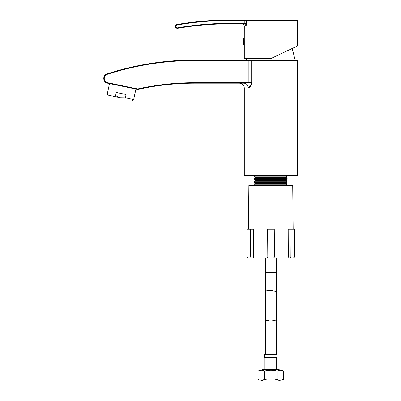 <?xml version="1.0" encoding="UTF-8"?>
<svg xmlns="http://www.w3.org/2000/svg" width="401" height="401" viewBox="0 0 401 401"><rect width="100%" height="100%" fill="white"/><g stroke="black" fill="none" stroke-linecap="round" stroke-linejoin="round"><path stroke-width="0.6" d="M273.512 258.079L292.469 258.079L273.512 258.079L274.474 257.116L267.121 257.116L268.084 258.079L273.512 258.079L274.474 257.111L274.269 229.171L267.327 229.171L267.121 257.111L253.292 257.106L253.532 258.079L248.334 258.079L251.051 258.079L250.695 257.116L250.59 229.171L247.121 229.171L247.016 257.111L248.334 258.079M247.016 257.111L253.292 257.111L253.402 229.171L250.59 229.171M253.532 258.079L251.051 258.079M267.121 257.116L268.084 258.079M274.474 257.116L288.304 257.106L288.063 258.079L293.261 258.079L294.58 257.116L294.474 229.171L291.006 229.171L290.9 257.111L290.545 258.079M290.775 258.079L288.063 258.079M291.006 229.171L288.194 229.171L288.304 257.106L290.9 257.116L294.58 257.116L294.474 229.171M259.036 379.757L263.472 380.95L278.124 380.95L276.675 380.95L278.124 380.95L283.592 379.276C281.452 380.429 279.322 380.429 277.196 379.276L277.201 379.281C272.916 380.429 268.65 380.429 264.399 379.276C262.259 380.429 260.129 380.429 257.998 379.276L257.998 371.06C260.139 369.907 262.274 369.907 264.399 371.06L262.064 370.263M264.399 379.276L264.399 371.06C268.68 369.907 272.946 369.907 277.196 371.06L277.186 371.055C279.337 369.907 281.467 369.907 283.592 371.06L278.124 369.386L276.675 369.386L278.124 369.386L283.592 371.06L283.592 379.276L281.156 380.088M276.675 369.386L264.921 369.386L276.675 369.386L264.921 369.386L264.921 357.822L276.675 357.822L276.675 369.386L278.124 369.386L263.472 369.386L257.998 371.06M280.665 370.208L280.119 370.208M264.399 371.06L263.367 370.579M260.931 380.128L261.652 380.118M263.367 379.757L264.384 379.286M277.196 371.06L277.196 379.276L278.229 379.757M280.018 380.123L280.314 380.133M276.675 380.95L278.124 380.95L283.592 379.276M264.921 380.95L276.675 380.95L264.921 380.95M264.921 357.822L264.535 357.436L264.535 354.449L277.061 354.449L277.061 357.436L276.675 357.822M251.673 82.691L194.625 82.691C175.417 82.696 156.435 84.786 137.688 88.957L107.613 82.701C103.378 82.045 103.037 75.423 107.177 74.33C135.603 65.157 164.751 60.556 194.625 60.526L251.673 60.526L250.585 60.045C249.151 60.06 248.354 60.22 248.199 60.526L248.199 82.691L244.104 83.172C246.58 83.478 247.948 85.082 248.209 87.989C249.968 87.884 251.126 86.115 251.673 82.691L251.673 60.526L297.301 60.526L296.815 60.045M244.104 83.172C238.004 83.172 238.004 83.172 244.104 83.172L194.625 83.172L244.104 83.172M251.166 85.218L248.209 87.989C243.051 87.989 243.051 87.989 248.209 87.989M248.625 60.245L249.698 60.075M250.475 60.045L251.673 60.526M250.585 60.045L194.625 60.045C164.701 60.075 135.503 64.686 107.027 73.874C102.425 75.082 102.806 82.446 107.513 83.172L137.794 89.428C156.505 85.263 175.453 83.177 194.625 83.172L194.625 82.691M297.301 60.526L297.301 175.683L244.294 175.683L244.294 87.989C244.008 85.062 242.404 83.458 239.477 83.172M244.826 20.531L246.59 20.531L244.826 20.531L244.826 23.423L246.59 23.423C246.49 24.917 246.199 25.724 245.708 25.834C243.833 25.834 243.833 25.834 245.708 25.834C245.597 24.662 244.991 24.02 243.883 23.905L244.826 23.423L239.372 23.423L239.362 23.905L239.372 23.423C218.46 22.847 197.698 24.341 177.087 27.91C175.082 27.278 174.921 26.326 176.59 25.057C197.207 21.514 217.969 20.005 238.881 20.531L244.826 20.531L246.379 20.05L238.886 20.05L246.425 20.05L246.59 20.531L246.425 20.05C244.219 20.05 244.219 20.05 246.425 20.05M244.826 23.423L243.883 23.905L239.362 23.905C218.485 23.328 197.748 24.822 177.167 28.381C174.5 27.544 174.28 26.276 176.51 24.586L176.59 25.057C174.921 26.326 175.082 27.278 177.087 27.91L177.167 28.381M238.881 20.531L238.886 20.05C217.949 19.524 197.152 21.032 176.51 24.586L176.59 25.057M270.795 58.596L244.294 58.596L270.795 58.596L297.301 46.07L297.301 20.531L296.815 20.05L244.72 20.05M244.294 40.526L244.294 58.596M244.294 44.867L244.279 37.639L244.294 44.867L243.582 44.431C242.61 42.311 242.61 40.19 243.582 38.07L243.582 44.431L243.582 38.07L244.279 37.639L244.294 25.834C243.683 24.351 243.036 23.709 242.369 23.905L239.362 23.905M246.51 58.596L246.465 60.045M115.573 95.739L116.275 92.441L126.069 94.521L125.368 97.824L120.27 97.724L115.573 95.739C104.711 93.428 104.711 93.428 115.573 95.739M120.27 97.724L108.014 95.117L120.27 97.724M132.525 100.33L133.668 99.583L125.368 97.824M133.668 99.583L135.874 89.202M265.352 354.449L265.352 339.898L276.244 339.898L270.795 339.898M265.352 321L265.352 291.527C265.698 290.885 267.512 290.53 270.795 290.459L276.244 291.527L276.244 321L270.795 319.933L265.352 321L265.352 339.898M265.352 291.527L265.352 258.079M286.941 185.322L286.459 184.841L287.181 184.119L286.459 183.392L287.181 182.671L286.459 181.949L287.181 181.227L286.459 180.505L287.181 179.778L286.459 179.057L287.181 178.335L286.459 177.613L287.181 176.891L286.459 176.169L255.136 176.169L254.655 175.683M287.181 176.891L254.414 176.891L255.136 176.169M286.459 177.613L255.136 177.613L254.414 176.891M287.181 178.335L254.414 178.335L255.136 177.613M286.459 179.057L255.136 179.057L254.414 178.335M287.181 179.778L254.414 179.778L255.136 179.057M286.459 180.505L255.136 180.505L254.414 179.778M287.181 181.227L254.414 181.227L255.136 180.505M286.459 181.949L255.136 181.949L254.414 181.227M287.181 182.671L254.414 182.671L255.136 181.949M286.459 183.392L255.136 183.392L254.414 182.671M287.181 184.119L254.414 184.119L255.136 183.392M286.459 184.841L255.136 184.841L254.414 184.119M254.655 185.322L255.136 184.841M248.44 229.171L248.876 185.322L292.72 185.322L293.156 229.171M264.535 357.436L277.061 357.436M194.625 60.045L194.625 60.526M107.027 73.874L107.177 74.33M107.513 83.172L107.613 82.701M136.972 89.433L137.072 88.962M137.794 89.428L137.688 88.957M246.59 23.423L246.59 20.531L297.301 20.531M265.352 272.63L276.244 272.63L276.244 291.527M295.131 60.045L292.204 48.476M109.483 83.588L107.273 93.974L108.014 95.117M276.244 354.449L276.244 321M276.244 272.63L276.244 258.079M286.459 176.169L286.941 175.683"/></g></svg>
